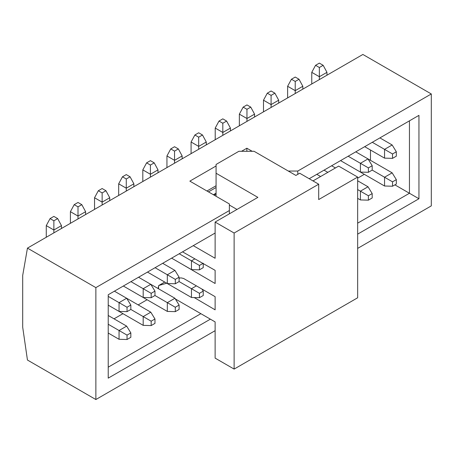 <?xml version="1.0" encoding="UTF-8"?>
<svg xmlns="http://www.w3.org/2000/svg" width="454" height="454" viewBox="0 0 454 454"><rect width="100%" height="100%" fill="white"/><g stroke="black" fill="none" stroke-linecap="round" stroke-linejoin="round"><path stroke-width="0.68" d="M316.796 174.33L320.598 176.527L316.796 174.33M338.65 166.102L357.656 177.077L357.656 297.773L357.656 177.077L338.65 166.102L312.999 180.913L338.65 166.102M318.697 199.567L357.656 177.077L318.697 199.567L318.697 184.205L234.128 233.033L234.128 369.091L357.656 297.773L234.128 369.091L234.128 233.033L318.697 184.205L318.697 199.567M299.691 173.235L318.697 184.205L299.691 173.235L295.894 175.431L254.081 151.29L238.878 151.29L216.07 164.456L216.07 173.235L257.883 197.377L215.122 222.063L234.128 233.033L215.122 222.063L257.883 197.377L216.07 173.235L216.07 164.456L238.878 151.29L254.081 151.29L295.894 175.431L299.691 173.235M216.07 196.276L216.07 173.235L216.07 196.276M229.378 205.055L236.977 209.442L229.378 205.055M215.122 258.269L215.122 222.063L215.122 258.269L193.268 245.654L215.122 258.269M182.525 251.851L215.122 270.34L215.122 283.506L182.213 264.273L215.122 283.506L215.122 270.34L182.525 251.851M178.904 278.274L180.913 277.865L183.575 278.461L215.122 296.672L215.122 309.838L194.221 297.563L215.122 309.838L215.122 296.672L183.575 278.461L180.913 277.865L178.904 278.274M166.743 283.217L158.866 285.481L158.208 287.552L158.855 288.977L158.491 288.341L158.667 285.566L164.768 282.076L158.866 285.481L166.743 283.217M175.357 298.953L215.122 321.909L215.122 358.121L234.128 369.091L215.122 358.121L215.122 321.909L175.357 298.953M214.174 195.18L216.07 194.085L214.174 195.18M191.463 269.614L171.612 258.156L191.463 269.614L191.463 260.84L179.211 253.769L191.463 260.84L194.885 258.859L191.463 260.84L191.463 269.614L199.442 269.835L191.463 269.614M191.463 288.71L196.395 285.861L191.463 288.71L199.442 293.318L203.244 291.122L202.002 289.096L203.244 291.122L203.244 295.509L203.244 291.122L199.442 293.318L179.109 281.576L191.463 288.71L191.463 297.484L191.463 288.71M216.07 187.502L208.471 191.889L216.07 187.502M114.028 318.833L122.96 313.674L114.028 318.833M138.164 304.895L147.096 299.742L138.164 304.895M357.656 178.172L364.318 174.33L357.656 178.172M370.487 160.33L370.487 150.019L370.487 160.33M203.244 267.639L199.442 269.835L203.244 267.639L203.244 263.252L203.244 267.639M155.733 276.861L191.463 297.484L155.733 276.861M216.07 185.743L206.95 191.009L216.07 185.743M215.122 233.033L108.222 294.754L215.122 233.033L108.222 294.754L108.222 378.142L210.372 319.168L108.222 378.142L108.222 294.754L215.122 233.033M108.222 367.173L200.867 313.68L108.222 367.173M357.656 223.158L409.446 193.262L394.895 184.863L409.446 193.262L409.446 120.843L309.197 178.723L409.446 120.843L409.446 193.262L357.656 223.158M384.549 158.14L364.698 146.676L384.549 158.14L384.549 149.36L372.297 142.289L384.549 149.36L392.148 144.974L379.902 137.897L392.148 144.974L384.549 149.36L384.549 158.14L392.528 158.355L384.549 158.14M360.414 172.072L340.562 160.614L360.414 172.072L360.414 163.292L348.161 156.221L360.414 163.292L368.012 158.906L355.766 151.835L392.148 172.843L368.012 158.906L360.414 163.292L360.414 172.072L368.393 172.293L360.414 172.072M327.828 172.35L324.025 170.159L327.828 172.35M335.432 167.963L331.63 165.767L335.432 167.963M167.327 283.551L147.476 272.088L167.327 283.551L167.327 274.772L155.075 267.701L167.327 274.772L174.926 270.385L162.68 263.314L174.926 270.385L167.327 274.772L167.327 283.551L175.306 283.773L167.327 283.551M143.192 297.484L123.34 286.026L143.192 297.484L143.192 288.71L130.939 281.633L143.192 288.71L150.79 284.317L138.544 277.246L174.926 298.255L150.79 284.317L143.192 288.71L143.192 297.484L151.171 297.705L143.192 297.484M108.222 333.037L119.056 339.291L119.056 330.512L108.222 324.258L119.056 330.512L126.655 326.125L108.222 315.479L126.655 326.125L119.056 330.512L119.056 339.291L108.222 333.037M119.056 311.421L108.222 305.167L119.056 311.421L119.056 302.642L108.222 296.388L119.056 302.642L126.655 298.255L114.408 291.184L150.79 312.187L126.655 298.255L119.056 302.642L119.056 311.421L127.035 311.637L119.056 311.421M143.192 316.58L150.79 312.187L143.192 316.58L130.837 309.446L151.171 321.188L154.973 318.992L150.79 312.187L154.973 318.992L154.973 323.379L151.171 325.575L143.192 325.353L108.222 305.167L143.192 325.353L143.192 316.58L143.192 325.353L151.171 325.575L151.171 321.188L143.192 316.58M131.598 290.793L167.327 311.421L167.327 302.642L154.973 295.509L167.327 302.642L174.926 298.255L167.327 302.642L167.327 311.421L131.598 290.793M360.414 191.162L368.012 186.776L357.656 180.794L368.012 186.776L360.414 191.162L357.656 189.573L368.393 195.77L372.195 193.58L368.012 186.776L372.195 193.58L372.195 197.967L368.393 200.163L360.414 199.942L357.656 198.353L360.414 199.942L360.414 191.162L360.414 199.942L368.393 200.163L368.393 195.77L360.414 191.162M384.549 177.23L392.148 172.843L384.549 177.23L372.195 170.097L392.528 181.838L396.331 179.642L392.148 172.843L396.331 179.642L396.331 184.035L392.528 186.225L384.549 186.009L348.82 165.381L384.549 186.009L384.549 177.23L384.549 186.009L392.528 186.225L392.528 181.838L384.549 177.23M203.244 263.252L199.442 265.448L199.442 269.835L199.442 265.448L191.463 260.84L199.442 265.448L203.244 263.252M191.463 297.484L199.442 297.705L199.442 293.318L199.442 297.705L203.244 295.509L199.442 297.705L191.463 297.484M189.846 181.135L229.378 203.959L229.378 213.834L229.378 203.959L189.846 181.135L216.07 165.994L189.846 181.135M246.863 148.22L246.863 151.29L246.863 148.22L241.539 151.29L246.863 148.22L252.18 151.29L246.863 148.22M357.656 234.133L418.946 198.75L409.446 193.262L418.946 198.75L418.946 115.356L309.197 178.723L418.946 115.356L418.946 198.75L357.656 234.133M297.79 174.33L297.79 171.039L288.29 171.039L297.79 171.039L431.3 93.961L362.882 54.463L27.45 248.122L95.868 287.62L229.378 210.542L95.868 287.62L95.868 399.537L215.122 330.688L95.868 399.537L95.868 287.62L27.45 248.122L22.7 275.442L22.7 327.232L27.45 360.039L95.868 399.537L27.45 360.039L22.7 327.232L22.7 275.442L27.45 248.122L362.882 54.463L431.3 93.961L297.79 171.039L297.79 174.33M396.331 156.165L392.528 158.355L392.528 153.968L384.549 149.36L392.528 153.968L396.331 151.772L392.148 144.974L396.331 151.772L396.331 156.165L396.331 151.772L392.528 153.968L392.528 158.355L396.331 156.165M372.195 170.097L368.393 172.293L368.393 167.901L360.414 163.292L368.393 167.901L372.195 165.71L368.012 158.906L372.195 165.71L372.195 170.097L372.195 165.71L368.393 167.901L368.393 172.293L372.195 170.097M179.109 281.576L175.306 283.773L175.306 279.38L167.327 274.772L175.306 279.38L179.109 277.184L174.926 270.385L179.109 277.184L179.109 281.576L179.109 277.184L175.306 279.38L175.306 283.773L179.109 281.576M154.973 295.509L151.171 297.705L151.171 293.318L143.192 288.71L151.171 293.318L154.973 291.122L150.79 284.317L154.973 291.122L154.973 295.509L154.973 291.122L151.171 293.318L151.171 297.705L154.973 295.509M119.056 339.291L127.035 339.507L127.035 335.12L119.056 330.512L127.035 335.12L130.837 332.924L126.655 326.125L130.837 332.924L130.837 337.316L127.035 339.507L119.056 339.291M130.837 309.446L127.035 311.637L127.035 307.25L119.056 302.642L127.035 307.25L130.837 305.054L126.655 298.255L130.837 305.054L130.837 309.446L130.837 305.054L127.035 307.25L127.035 311.637L130.837 309.446M167.327 311.421L175.306 311.643L175.306 307.25L167.327 302.642L175.306 307.25L179.109 305.054L174.926 298.255L179.109 305.054L179.109 309.446L175.306 311.643L167.327 311.421M357.656 248.395L431.3 205.878L431.3 93.961L431.3 205.878L357.656 248.395M127.035 339.507L130.837 337.316L130.837 332.924L127.035 335.12L127.035 339.507M151.171 325.575L154.973 323.379L154.973 318.992L151.171 321.188L151.171 325.575M175.306 311.643L179.109 309.446L179.109 305.054L175.306 307.25L175.306 311.643M368.393 200.163L372.195 197.967L372.195 193.58L368.393 195.77L368.393 200.163M392.528 186.225L396.331 184.035L396.331 179.642L392.528 181.838L392.528 186.225M53.867 232.868L53.867 230.008L46.268 225.615L46.268 237.26L46.268 225.615L53.867 230.008L53.867 232.868M61.472 225.615L61.472 228.481L61.472 225.615L53.867 230.008L53.867 220.792L50.065 218.595L46.268 225.615L50.065 218.595L53.867 220.792L53.867 230.008L61.472 225.615L57.669 218.595L61.472 225.615M78.003 218.936L78.003 216.07L70.404 211.683L70.404 223.323L70.404 211.683L78.003 216.07L78.003 218.936M85.607 211.683L85.607 214.543L85.607 211.683L78.003 216.07L78.003 206.854L74.201 204.658L70.404 211.683L74.201 204.658L78.003 206.854L78.003 216.07L85.607 211.683L81.805 204.658L85.607 211.683M102.139 204.998L102.139 202.138L94.54 197.745L94.54 209.39L94.54 197.745L102.139 202.138L102.139 204.998M109.743 197.745L109.743 200.611L109.743 197.745L102.139 202.138L102.139 192.922L98.336 190.725L94.54 197.745L98.336 190.725L102.139 192.922L102.139 202.138L109.743 197.745L105.941 190.725L109.743 197.745M126.274 191.066L126.274 188.2L118.676 183.813L118.676 195.453L118.676 183.813L126.274 188.2L126.274 191.066M133.879 183.813L133.879 186.673L133.879 183.813L126.274 188.2L126.274 178.984L122.472 176.788L118.676 183.813L122.472 176.788L126.274 178.984L126.274 188.2L133.879 183.813L130.077 176.788L133.879 183.813M150.41 177.128L150.41 174.268L142.811 169.875L142.811 181.521L142.811 169.875L150.41 174.268L150.41 177.128M158.015 169.875L158.015 172.741L158.015 169.875L150.41 174.268L150.41 165.052L146.608 162.855L142.811 169.875L146.608 162.855L150.41 165.052L150.41 174.268L158.015 169.875L154.212 162.855L158.015 169.875M174.546 163.196L174.546 160.33L166.947 155.943L166.947 167.583L166.947 155.943L174.546 160.33L174.546 163.196M182.15 155.943L182.15 158.809L182.15 155.943L174.546 160.33L174.546 151.114L170.744 148.923L166.947 155.943L170.744 148.923L174.546 151.114L174.546 160.33L182.15 155.943L178.348 148.923L182.15 155.943M198.682 149.258L198.682 146.398L191.083 142.006L191.083 153.651L191.083 142.006L198.682 146.398L198.682 149.258M206.286 142.006L206.286 144.871L206.286 142.006L198.682 146.398L198.682 137.182L194.879 134.986L191.083 142.006L194.879 134.986L198.682 137.182L198.682 146.398L206.286 142.006L202.484 134.986L206.286 142.006M222.818 135.326L222.818 132.46L215.219 128.073L215.219 139.713L215.219 128.073L222.818 132.46L222.818 135.326M230.422 128.073L230.422 130.939L230.422 128.073L222.818 132.46L222.818 123.244L219.015 121.053L215.219 128.073L219.015 121.053L222.818 123.244L222.818 132.46L230.422 128.073L226.62 121.053L230.422 128.073M246.953 121.394L246.953 118.528L239.354 114.141L239.354 125.781L239.354 114.141L246.953 118.528L246.953 121.394M254.558 114.141L254.558 117.001L254.558 114.141L246.953 118.528L246.953 109.312L243.157 107.116L239.354 114.141L243.157 107.116L246.953 109.312L246.953 118.528L254.558 114.141L250.756 107.116L254.558 114.141M271.089 107.456L271.089 104.59L263.49 100.203L263.49 111.843L263.49 100.203L271.089 104.59L271.089 107.456M278.694 100.203L278.694 103.069L278.694 100.203L271.089 104.59L271.089 95.374L267.293 93.183L263.49 100.203L267.293 93.183L271.089 95.374L271.089 104.59L278.694 100.203L274.891 93.183L278.694 100.203M295.225 93.524L295.225 90.658L287.626 86.271L287.626 97.911L287.626 86.271L295.225 90.658L295.225 93.524M302.829 86.271L302.829 89.132L302.829 86.271L295.225 90.658L295.225 81.442L291.428 79.246L287.626 86.271L291.428 79.246L295.225 81.442L295.225 90.658L302.829 86.271L299.027 79.246L302.829 86.271M319.361 79.586L319.361 76.726L311.762 72.334L311.762 83.979L311.762 72.334L319.361 76.726L319.361 79.586M326.965 72.334L326.965 75.199L326.965 72.334L319.361 76.726L319.361 67.504L315.564 65.314L311.762 72.334L315.564 65.314L319.361 67.504L319.361 76.726L326.965 72.334L323.163 65.314L326.965 72.334M53.867 216.399L57.669 218.595L53.867 220.792L57.669 218.595L53.867 216.399L50.065 218.595L53.867 216.399M78.003 202.467L81.805 204.658L78.003 206.854L81.805 204.658L78.003 202.467L74.201 204.658L78.003 202.467M102.139 188.529L105.941 190.725L102.139 192.922L105.941 190.725L102.139 188.529L98.336 190.725L102.139 188.529M126.274 174.597L130.077 176.788L126.274 178.984L130.077 176.788L126.274 174.597L122.472 176.788L126.274 174.597M150.41 160.659L154.212 162.855L150.41 165.052L154.212 162.855L150.41 160.659L146.608 162.855L150.41 160.659M174.546 146.727L178.348 148.923L174.546 151.114L178.348 148.923L174.546 146.727L170.744 148.923L174.546 146.727M198.682 132.789L202.484 134.986L198.682 137.182L202.484 134.986L198.682 132.789L194.879 134.986L198.682 132.789M222.818 118.857L226.62 121.053L222.818 123.244L226.62 121.053L222.818 118.857L219.015 121.053L222.818 118.857M246.953 104.919L250.756 107.116L246.953 109.312L250.756 107.116L246.953 104.919L243.157 107.116L246.953 104.919M271.089 90.987L274.891 93.183L271.089 95.374L274.891 93.183L271.089 90.987L267.293 93.183L271.089 90.987M295.225 77.055L299.027 79.246L295.225 81.442L299.027 79.246L295.225 77.055L291.428 79.246L295.225 77.055M319.361 63.117L323.163 65.314L319.361 67.504L323.163 65.314L319.361 63.117L315.564 65.314L319.361 63.117M158.667 285.566L164.74 282.059M213.386 194.726L216.07 193.171"/></g></svg>
